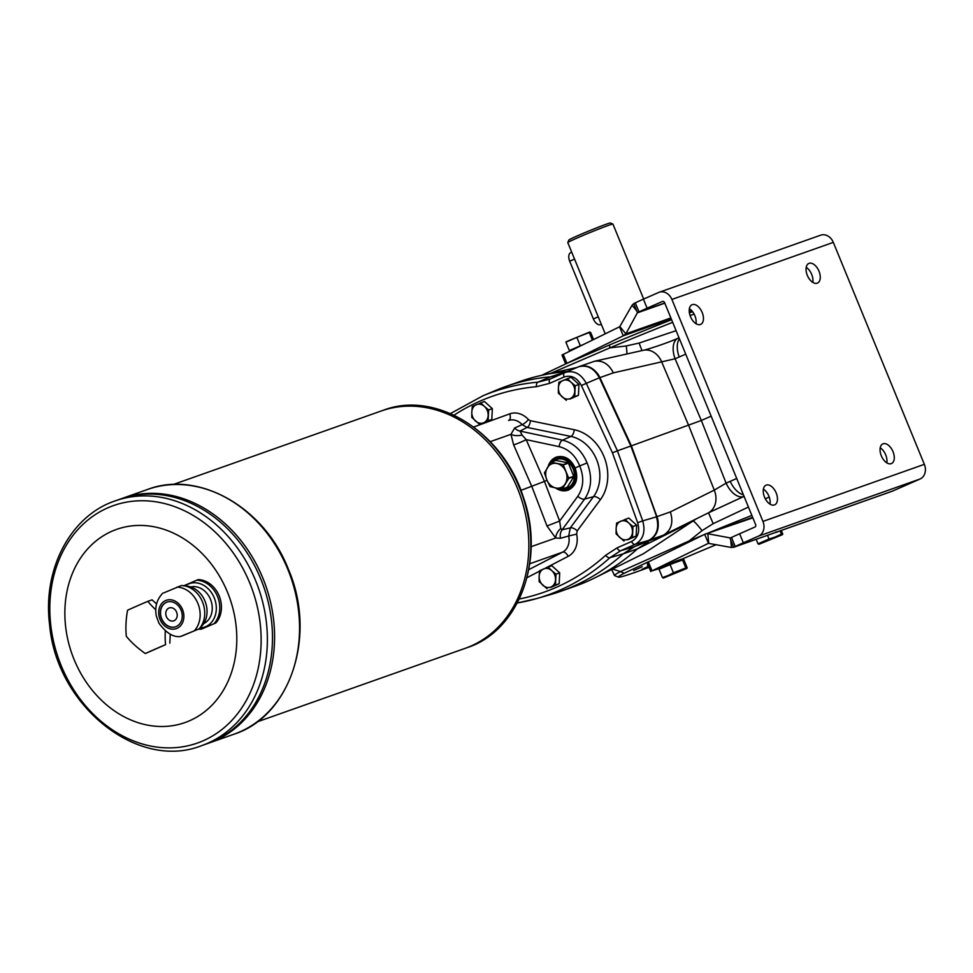 <?xml version="1.0" encoding="UTF-8"?>
<svg xmlns="http://www.w3.org/2000/svg" width="973" height="973" viewBox="0 0 973 973"><rect width="100%" height="100%" fill="white"/><g stroke="black" fill="none" stroke-linecap="round" stroke-linejoin="round"><path stroke-width="1.46" d="M201.204 629.227L215.872 622.927L201.204 629.227L198.76 629.166M215.872 622.927A24.982 20.397 -109.5 0 0 219.18 595.926A24.982 20.397 -109.5 0 0 198.115 579.616L183.447 585.916M181.574 636.172L199.161 628.838L180.613 636.464C173.498 637.546 166.274 633.119 158.952 623.207L156.288 615.909C154.658 606.982 156.835 599.38 162.832 593.116M183.362 585.673L187.363 586.172A23.024 18.803 -109.5 0 1 204.975 601.071A23.024 18.803 -109.5 0 1 201.569 626.357L199.161 628.838A24.982 20.397 -109.5 0 0 202.469 601.825A24.982 20.397 -109.5 0 0 183.362 585.673A24.982 20.397 -109.5 0 0 181.404 585.527L163.817 592.861M182.523 609.524A15.033 12.272 -109.5 0 0 160.727 604.89A15.033 12.272 -109.5 0 0 170.591 628.959A15.033 12.272 -109.5 0 0 182.523 609.524M181.063 610.156A13.075 10.679 -109.5 0 0 166.918 602.129A13.075 10.679 -109.5 0 0 161.214 618.013A13.075 10.679 -109.5 0 0 175.639 626.782A13.075 10.679 -109.5 0 0 181.063 610.156M571.37 350.268L569.339 350.535L582.827 344.734M589.711 332.024L566.177 341.766M566.42 341.681L565.909 342.18L569.339 350.535M565.909 342.18L576.88 337.363L580.297 345.719M589.772 332.012L589.261 332.511L590.684 332.486L593.554 339.492M576.88 337.363L589.261 332.511L592.362 340.076M758.952 544.296L758.04 543.822L769.011 539.006L782.292 534.736L758.952 544.296L781.392 534.165L780.2 531.246M758.04 543.822L756.191 539.31M769.011 539.006L767.49 535.308M781.392 534.165L782.815 534.128L781.441 530.784M790.283 527.257L778.047 531.586M776.892 532.316L775.98 531.854M670.008 564.437L659.037 569.254L662.467 577.609L686.707 568.524L663.379 578.071L673.425 572.793L670.008 564.437L683.812 559.56L687.23 567.916L686.719 568.414L687.23 567.916M660.959 567.514L681.064 559.28M663.44 578.071L662.467 577.609M636.768 310.959L632.085 305.267L619.825 326.539L625.846 333.861L637.461 312.649L638.993 311.895A29.275 1.022 -22.3 0 1 647.118 308.186L662.394 301.484A1.946 1.593 -109.5 0 1 664.595 302.639L755.632 524.605A1.946 1.593 70.5 0 1 754.902 527.05L739.626 533.763A29.275 1.022 157.7 0 0 731.514 537.473L729.981 538.227L733.678 547.24L892.545 491.085L920.032 479.02A11.712 9.56 -109.5 0 0 924.35 464.34L833.314 242.374A11.712 9.56 -109.5 0 0 820.653 235.186L659.232 292.241A11.712 9.56 70.5 0 1 671.893 299.441L762.929 521.406A11.712 9.56 70.5 0 1 758.612 536.074L743.336 542.788A29.275 1.022 157.7 0 0 735.211 546.498L731.441 547.507L708.417 543.335L652.019 570.859L660.728 568.147M673.425 572.793L685.819 567.94L682.389 559.584M685.819 567.94L686.719 568.414M571.71 252.165L570.798 252.554A7.808 4.5 66.3 0 0 569.692 261.214L593.384 318.962A7.808 4.5 66.3 0 0 600.767 324.605L601.326 324.362M708.733 543.311L707.833 533.739L730.492 537.972M730.735 540.076L731.441 547.507M752.847 517.831L704.659 534.335L708.478 543.323M650.803 571.565L647.106 562.54L704.659 534.335M664.741 303.004L637.461 312.649L633.764 303.625L632.085 305.267M638.993 311.895L635.296 302.871L633.764 303.625M565.641 363.914L561.993 355.011L619.546 326.806L623.243 335.831L566.578 363.501L609.463 344.989A104.512 3.649 157.7 0 1 671.601 319.728M670.871 317.94L625.846 333.861L623.243 335.831L671.248 318.864M880.212 447.811A10.739 6.179 -113.7 0 1 886.817 462.844M883.095 443.797A10.739 6.179 66.3 0 0 882.852 443.895A10.739 6.179 66.3 0 0 881.319 455.79A10.739 6.179 66.3 0 0 891.487 463.549A10.739 6.179 66.3 0 0 892.922 451.448A10.739 6.179 66.3 0 0 883.095 443.797M763.391 489.115A10.739 6.179 -113.7 0 1 769.996 504.136M766.274 485.089A10.739 6.179 66.3 0 0 766.031 485.186A10.739 6.179 66.3 0 0 764.51 497.081A10.739 6.179 66.3 0 0 774.666 504.841A10.739 6.179 66.3 0 0 776.101 492.739A10.739 6.179 66.3 0 0 766.274 485.089M689.383 308.648A10.739 6.179 -113.7 0 1 695.987 323.668M692.265 304.634A10.739 6.179 66.3 0 0 692.022 304.731A10.739 6.179 66.3 0 0 690.489 316.626A10.739 6.179 66.3 0 0 700.657 324.386A10.739 6.179 66.3 0 0 702.092 312.284A10.739 6.179 66.3 0 0 692.265 304.634M806.203 267.356A10.739 6.179 -113.7 0 1 812.796 282.377M809.086 263.342A10.739 6.179 66.3 0 0 808.843 263.44A10.739 6.179 66.3 0 0 807.31 275.335A10.739 6.179 66.3 0 0 817.466 283.094A10.739 6.179 66.3 0 0 818.901 270.993A10.739 6.179 66.3 0 0 809.086 263.342M692.569 311.652A104.512 3.649 157.7 0 0 689.407 312.844M635.296 302.871A29.275 1.022 -22.3 0 1 643.408 299.161L658.685 292.459A11.712 9.56 70.5 0 1 659.232 292.241M716.213 544.698A73.68 2.566 157.7 0 0 681.574 559.329M892.545 491.085A11.712 9.56 70.5 0 1 891.998 491.304L733.338 547.385M612.905 224.058L610.363 222.987A22.44 0.778 157.7 0 0 589.322 230.808A22.44 0.778 157.7 0 0 568.852 240.015L567.794 242.557A24.398 0.851 157.7 0 0 567.782 242.593A24.398 0.851 157.7 0 1 590.039 232.547A24.398 0.851 157.7 0 1 612.905 224.058A24.398 0.851 157.7 0 1 612.929 224.07L643.676 299.052M657.955 520.397L631.38 445.841L656.933 516.651L630.845 446.023L617.417 450.827L642.703 520.883L656.41 516.845C659.463 527.816 656.945 535.649 648.845 540.343L633.897 546.911L623.146 553.88A273.231 223.133 70.5 0 1 560.399 591.426A273.231 223.133 70.5 0 1 549.891 594.783L536.828 598.529A272.404 222.464 -109.5 0 0 609.913 557.699L620.677 550.718L634.42 546.717L623.669 553.698L609.913 557.699A3.904 2.128 48 0 1 605.668 555.291L617.15 547.835A3.904 2.25 66.3 0 0 620.677 550.718L635.126 544.369C643.189 539.687 645.719 531.854 642.703 520.883L637.656 522.696C640.1 531.465 638.081 537.741 631.599 541.487A3.904 2.25 66.3 0 0 635.126 544.369L649.368 540.161C656.349 536.439 659.207 529.859 657.955 520.397A19.521 15.933 -109.5 0 0 656.933 516.651L670.373 511.907C673.596 522.452 671.382 530.163 663.72 535.016L634.42 546.717M579.336 366.517L594.491 361.263C602.579 360.144 608.867 364.011 613.355 372.866L599.915 377.609L631.38 445.841L598.018 374.252A19.521 15.933 70.5 0 1 599.915 377.609L599.38 377.792C594.211 368.329 587.315 364.644 578.692 366.748L578.959 366.651M613.355 372.866L675.104 358.782L679.215 356.982A19.521 11.238 -113.7 0 1 679.409 338.774A19.521 11.238 -113.7 0 0 679.215 356.982A19.521 11.238 66.3 0 0 679.215 357.006L685.722 354.148M557.03 458.234A16.261 13.281 70.5 0 1 557.286 458.137A16.261 13.281 70.5 0 1 575.225 469.035A16.261 13.281 70.5 0 1 568.123 488.799A16.261 13.281 70.5 0 1 567.855 488.884M549.003 465.155A17.563 14.34 70.5 0 1 556.045 457.225A17.563 14.34 70.5 0 1 556.653 456.982M568.354 490.1A17.563 14.34 70.5 0 1 556.641 488.142M165.301 630.99A53.661 27.706 102 0 0 165.58 644.661A53.661 1.873 157.7 0 0 145.342 653.54A53.661 25.833 -148.5 0 1 126.332 636.33A53.661 27.706 -78 0 1 127.572 610.229A53.661 1.873 -22.3 0 1 147.811 601.35L152.068 599.842L156.58 603.929M147.811 601.35A53.661 25.833 31.5 0 0 155.741 609.706M165.58 644.661L145.342 653.54M170.251 634.165L169.825 643.153M227.512 592.265A102.457 83.678 -109.5 0 0 78.837 560.74A102.457 83.678 -109.5 0 0 146.132 724.836A102.457 83.678 -109.5 0 0 227.512 592.265M257.067 721.905L465.179 648.346A125.882 102.797 -109.5 0 0 517.429 488.276A125.882 102.797 -109.5 0 0 381.27 410.971A125.882 102.797 -109.5 0 0 381.27 410.971L383.24 410.278A125.882 102.797 70.5 0 1 519.4 487.582A125.882 102.797 70.5 0 1 467.149 647.641L465.191 648.334A125.882 102.797 -109.5 0 0 517.441 488.276A125.882 102.797 -109.5 0 0 381.282 410.971L173.158 484.53M260.703 578.777A129.786 105.984 -109.5 0 0 120.311 499.076L115.215 500.876A129.786 105.984 70.5 0 1 255.607 580.577A129.786 105.984 70.5 0 1 201.727 745.61L206.823 743.81A129.786 105.984 -109.5 0 0 260.703 578.777A129.786 105.984 -109.5 0 0 120.324 499.076L122.428 498.322A129.786 105.984 -109.5 0 0 122.428 498.322L147.397 489.504A129.786 105.984 70.5 0 1 287.777 569.205A129.786 105.984 70.5 0 1 233.897 734.238L208.952 743.056A129.786 105.984 -109.5 0 0 262.807 578.035A129.786 105.984 -109.5 0 0 122.428 498.322A129.786 105.984 -109.5 0 1 262.819 578.035A129.786 105.984 -109.5 0 1 208.952 743.056A129.786 105.984 -109.5 0 0 208.952 743.056L206.835 743.798A129.786 105.984 -109.5 0 0 206.835 743.798A129.786 105.984 -109.5 0 0 260.715 578.777M169.217 607.943A6.835 5.583 -109.5 0 0 166.237 616.237A6.835 5.583 -109.5 0 0 173.766 620.823A6.835 5.583 -109.5 0 0 176.6 612.139A6.835 5.583 -109.5 0 0 169.217 607.943A6.835 5.583 -109.5 0 0 166.249 616.237A6.835 5.583 -109.5 0 0 173.778 620.823M167.028 602.092A13.075 10.679 -109.5 0 0 161.421 617.94A13.075 10.679 -109.5 0 0 175.748 626.746M203.734 623.596A19.521 15.933 -109.5 0 0 210.496 599.344A19.521 15.933 -109.5 0 0 190.781 586.95M563.136 464.644L568.779 478.388L562.26 488.993L555.753 487.959A12.685 10.362 70.5 0 1 546.838 479.884L544.442 472.854L550.949 462.248L563.136 464.644L568.171 462.856L556.009 460.436M563.403 464.887L568.451 463.112L573.815 476.612L567.308 487.218L562.126 489.115M559.134 488.628A16.261 13.281 -109.5 0 0 567.6 488.981A16.261 13.281 -109.5 0 0 574.69 469.229A16.261 13.281 -109.5 0 0 556.763 458.319A16.261 13.281 -109.5 0 0 551.752 461.895M555.753 487.959L550.073 486.609L546.838 479.884A12.685 10.362 70.5 0 1 547.422 467.648A12.685 10.362 70.5 0 1 556.921 463.476A12.685 10.362 70.5 0 1 565.836 471.552A12.685 10.362 70.5 0 1 565.252 483.788A12.685 10.362 70.5 0 1 555.753 487.959M562.929 488.835A15.288 12.479 -109.5 0 0 573.413 469.679A15.288 12.479 -109.5 0 0 553.223 461.372M562.248 489.03L567.162 487.339M556.276 460.338L550.949 462.248M561.968 489.127L567.308 487.218M743.408 494.807A19.521 11.238 -113.7 0 1 730.212 481.343A19.521 11.238 66.3 0 0 743.396 494.783M575.238 385.758L574.727 396.631L578.436 395.318L578.947 384.444L571.029 377.269L558.891 382.28L558.405 387.801A9.754 7.966 70.5 0 1 562.88 380.516A9.754 7.966 70.5 0 1 571.066 382.243L575.238 385.758L578.947 384.444M574.727 396.631L569.996 399.015L578.436 395.318M566.286 400.329L558.368 393.165L558.405 387.801A9.754 7.966 70.5 0 0 562.114 396.826A9.754 7.966 70.5 0 0 570.287 398.553A9.754 7.966 70.5 0 0 574.763 391.268A9.754 7.966 70.5 0 0 571.066 382.243L567.32 378.582M632.973 526.515L632.45 537.388L636.16 536.074L636.683 525.201L628.765 518.025L616.614 523.048L616.14 528.558A9.754 7.966 70.5 0 1 620.616 521.273A9.754 7.966 70.5 0 1 628.789 523L632.973 526.515L636.683 525.201M632.45 537.388L627.731 539.784L636.16 536.074M624.021 541.085L616.104 533.922L616.14 528.558A9.754 7.966 70.5 0 0 619.837 537.582A9.754 7.966 70.5 0 0 628.011 539.31A9.754 7.966 70.5 0 0 632.486 532.024A9.754 7.966 70.5 0 0 628.789 523L625.055 519.339M488.628 409.949L488.118 420.822L491.827 419.509L492.338 408.636L484.42 401.46L472.282 406.483L471.808 411.993A9.754 7.966 70.5 0 1 476.284 404.707A9.754 7.966 70.5 0 1 484.457 406.434L488.628 409.949L492.338 408.636M488.118 420.822L483.399 423.219L491.827 419.509M479.689 424.52L471.771 417.356L471.808 411.993A9.754 7.966 70.5 0 0 475.505 421.017A9.754 7.966 70.5 0 0 483.678 422.744A9.754 7.966 70.5 0 0 488.154 415.459A9.754 7.966 70.5 0 0 484.457 406.434L480.711 402.773M555.984 574.167L555.474 585.041L559.183 583.727L559.694 572.854L551.776 565.678L539.638 570.701L539.151 576.211A9.754 7.966 70.5 0 1 543.627 568.925A9.754 7.966 70.5 0 1 551.8 570.652L555.984 574.167L559.694 572.854M555.474 585.041L550.742 587.437L559.183 583.727M547.033 588.738L539.115 581.574L539.151 576.211A9.754 7.966 70.5 0 0 542.861 585.235A9.754 7.966 70.5 0 0 551.034 586.962A9.754 7.966 70.5 0 0 555.51 579.677A9.754 7.966 70.5 0 0 551.8 570.652L548.067 566.991M566.578 363.501L542.776 374.775A104.512 3.649 157.7 0 0 541.803 375.286M633.642 570.543L642.241 566.7L633.642 570.543M648.845 566.773L641.9 569.314L648.626 566.262M647.933 564.547A73.182 2.554 157.7 0 0 647.361 565.179A73.182 2.554 157.7 0 0 648.213 565.228M647.994 562.005L624.192 573.279A104.512 3.649 -22.3 0 0 618.487 577.159L614.571 575.615A107.541 3.758 157.7 0 1 614.462 575.517L611.725 569.473M649.064 567.32A104.512 3.649 -22.3 0 1 618.487 577.159M555.474 487.899C559.682 490.793 563.902 491.547 568.147 490.173C576.308 485.989 578.631 478.582 575.116 467.952C570.762 458.794 564.547 455.157 556.447 457.055C552.36 458.611 549.575 461.774 548.103 466.554M564.133 376.977C571.248 374.763 577.001 377.609 581.404 385.527L586.293 383.338C580.808 373.535 573.669 369.947 564.851 372.586L564.705 372.647A3.904 2.25 66.3 0 0 564.133 376.977L549.684 383.326A3.904 2.25 66.3 0 1 550.231 379.008A3.904 2.25 66.3 0 0 550.231 379.008L537.923 382.158A272.404 222.464 -109.5 0 0 482.778 395.877L495.293 390.574A273.231 223.133 70.5 0 1 505.571 386.585A273.231 223.133 70.5 0 1 550.523 376.819L559.293 375.019M565.009 372.525L578.692 366.748M744.053 496.376A19.521 11.238 -113.7 0 1 726.113 483.143L701.326 420.482L630.845 446.023L599.38 377.792L586.293 383.338L617.417 450.827L612.443 452.834L637.656 522.696M577.196 530.893L576.612 534.116L568.682 536.001L570.3 527.889L593.481 496.68A5.85 2.955 36.6 0 1 600.377 499.672L577.196 530.893A5.85 2.955 36.6 0 0 570.3 527.889L562.126 529.786L584.627 499.064A5.85 3.028 -143.8 0 1 577.816 496.254L559.645 521.054L546.984 525.979L555.68 538.008A9.754 6.361 122.6 0 1 560.74 528.534L559.645 521.054L544.43 481.428L520.896 490.368M577.816 496.254C583.642 487.424 584.274 477.317 579.713 465.933L587.108 462.941C581.89 450.548 573.705 442.946 562.552 440.149L570.92 436.427L527.086 427.415L522.124 424.642A5.85 1.557 137.6 0 0 528.424 419.558L530.346 420.701L574.179 429.701A42.119 34.396 70.5 0 1 604.549 458.04A42.119 34.396 70.5 0 1 600.377 499.672M508.636 420.458L508.538 420.494A15.617 12.746 70.5 0 1 508.636 420.458A15.617 12.746 70.5 0 1 522.124 424.642L514.656 428.011A9.754 8.137 -117.3 0 0 520.008 431.088L527.086 427.415A5.85 3.028 101.6 0 0 530.346 420.701M575.116 467.952L579.713 465.933C575.408 455.486 568.573 449.064 559.207 446.668A5.85 3.114 102 0 1 562.552 440.149L520.008 431.088L522.087 435.028A9.754 4.962 177.1 0 1 510.947 434.335L514.656 428.011M490.234 441.657L510.947 434.335L513.635 444.88A9.754 0.912 156.4 0 0 526.174 439.638L522.087 435.028M560.74 528.534L562.126 529.786A9.754 7.991 76.9 0 0 560.484 538.276L555.68 538.008L531.1 546.692M560.484 538.276L568.682 536.001A15.617 12.746 70.5 0 1 562.552 552.178L528.789 569.643M587.108 462.941C592.46 476.515 591.62 488.543 584.627 499.064L593.481 496.68A36.269 29.616 70.5 0 0 597.081 460.825A36.269 29.616 70.5 0 0 570.92 436.427A5.85 3.028 101.6 0 0 574.179 429.701M577.95 367.04L564.681 372.659A3.904 2.25 66.3 0 0 564.681 372.659L550.231 379.008L564.668 372.659M547.008 480.297L544.43 481.428L526.174 439.638L559.207 446.668M689.577 541.693L689.066 540.976L620.446 571.613L624.192 573.279M612.735 568.974A12.685 12.284 -58 0 1 612.783 569.108L620.446 571.613A107.541 3.758 157.7 0 0 614.462 575.517M751.861 515.435A107.541 3.758 157.7 0 0 707.335 533.374M702.822 535.235A107.541 3.758 157.7 0 0 689.066 540.976L702.044 530.638L713.197 523.656L748.419 507.055M609.463 344.989L609.864 347.872L550.973 373.255M626.928 353.965A12.685 1.314 -97 0 0 626.296 345.938L609.864 347.872A107.541 3.758 -22.3 0 1 672.671 322.331M690.1 315.568A107.541 3.758 -22.3 0 1 694.102 314.048M626.296 345.938L639.115 343.055L676.089 330.686M641.949 350.596L639.115 343.055M769.205 496.984L765.35 498.869M708.502 512.807L713.197 523.656M560.399 591.426L574.727 586.354A273.231 223.133 -109.5 0 0 595.099 577.731L643.481 553.698L696.279 518.864M648.237 541.839L637.485 548.808L693.384 521.066A12.685 1.07 -128 0 1 702.044 530.638M576.855 367.502L541.17 375.432A273.231 223.133 -109.5 0 1 564.863 371.759L567.612 371.418M744.175 496.327L707.967 513.063A19.521 15.909 -116.4 0 0 714.267 490.124L670.373 511.907M736.707 478.473L726.113 483.143L714.267 490.124L688.726 425.566L661.713 361.992A19.521 15.811 -102.7 0 0 643.238 350.304L594.491 361.263M711.154 416.176L701.326 420.482L675.104 358.782A19.521 11.238 -113.7 0 1 678.242 338.105C667.721 343.08 644.187 350.499 643.238 350.304M541.17 375.432A273.231 223.133 -109.5 0 0 519.91 381.525L505.571 386.585M595.099 577.731A273.231 223.133 -109.5 0 0 637.473 548.821L623.669 553.698M214.218 623.511A24.982 20.397 -109.5 0 0 217.526 596.51A24.982 20.397 -109.5 0 0 196.461 580.2M200.024 627.962A23.024 18.803 -109.5 0 0 214.23 597.799A23.024 18.803 -109.5 0 0 185.15 585.892M194.588 630.455A24.982 20.397 -109.5 0 0 197.896 603.442A24.982 20.397 -109.5 0 0 176.818 587.145M581.951 345.16L578.971 346.607M661.032 568.378L681.295 560.01M660.849 568.451L660.582 567.794L664.9 565.678L675.736 561.202L681.526 559.207L681.781 559.828M731.514 537.473L735.211 546.498M743.336 542.788L739.626 533.763M648.322 561.835L652.019 570.859M563.209 354.306L566.906 363.33M638.118 312.588L664.802 303.162M689.249 311.445L691.681 310.594M689.346 312.467L692.375 311.396M647.118 308.186L643.408 299.161M920.032 479.02L758.612 536.074M833.314 242.374L671.893 299.441M762.929 521.406L924.35 464.34M574.544 259.073L569.692 261.214M598.237 316.821L593.384 318.962M249.72 582.912A125.931 102.846 -109.5 0 0 66.991 544.15A125.931 102.846 -109.5 0 0 149.708 745.841A125.931 102.846 -109.5 0 0 249.72 582.912M568.791 478.011L573.827 476.235M568.779 478.388L573.815 476.612M559.451 374.958L551.059 376.636L537.923 382.158A3.904 2.201 84.9 0 0 536.524 386.695L549.684 383.326M598.018 374.252C592.314 366.797 585.746 364.352 578.327 366.918M576.612 534.116A21.467 17.526 70.5 0 1 568.183 556.349L545.354 568.171M539.577 571.163L527.001 577.67M568.183 556.349A5.85 3.357 62.6 0 0 562.552 552.178L529.774 563.756M473.681 427.013L509.743 413.853A21.467 17.526 70.5 0 1 528.424 419.558M508.587 420.482A5.85 3.381 70 0 0 509.743 413.853M513.635 444.88L531.83 486.512L546.984 525.979M581.404 385.527L612.443 452.834M631.599 541.487L617.15 547.835M454.026 415.179A268.512 219.278 70.5 0 1 536.524 386.695M517.283 602.98A272.404 222.464 -109.5 0 0 536.828 598.529L517.271 602.992M605.668 555.291A268.512 219.278 70.5 0 1 519.278 599.003M551.059 376.636L568.937 370.859M663.172 535.284L649.368 540.161M708.453 512.807L743.895 496.437M681.526 559.207L660.582 567.794M752.652 517.344L705.157 534.141M605.206 333.812L567.782 242.593M115.215 500.876C70.433 515.799 42.52 569.302 49.599 624.617C56.276 705.449 137.631 771.212 201.727 745.61M147.397 489.504C198.614 469.801 264.328 507.237 288.3 569.059C317.137 634.98 290.745 716.213 233.897 734.238M383.24 410.278C435.478 389.942 502.932 431.89 523.206 496.765C545.658 559.147 519.193 630.966 467.149 647.641M556.13 460.351L551.095 462.126M450.426 413.561L482.778 395.877M707.967 513.063L663.72 535.016M679.008 337.777L678.242 338.105"/></g></svg>
